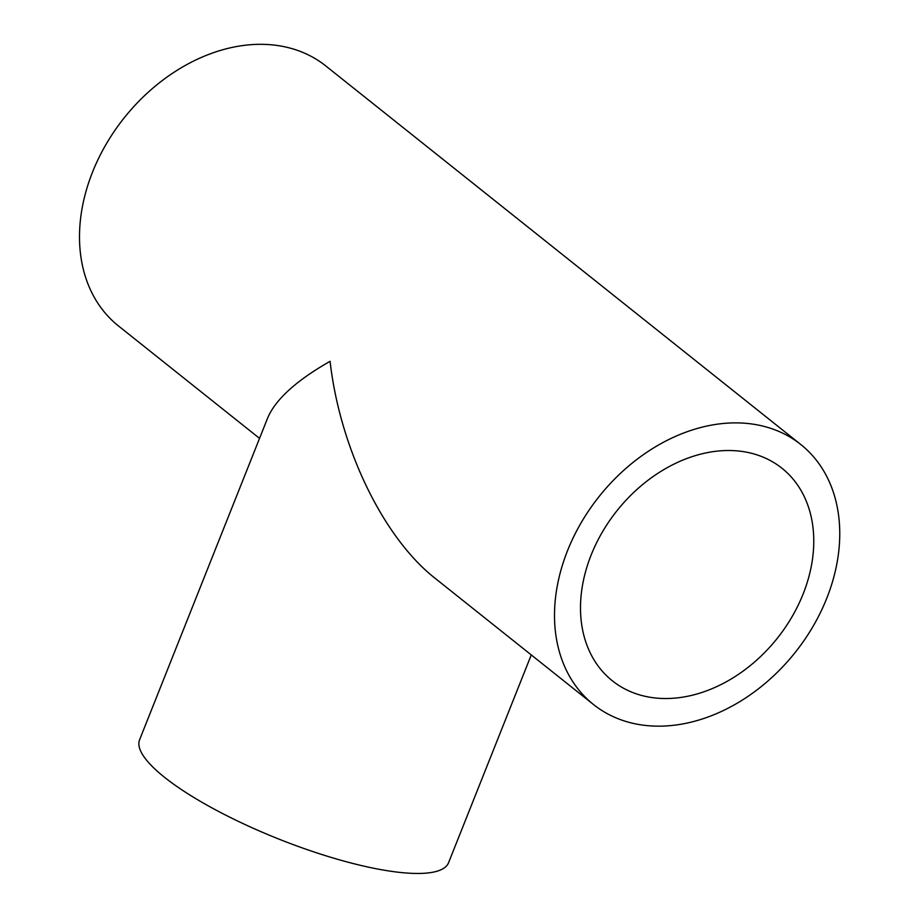 <?xml version="1.0" encoding="UTF-8"?>
<svg xmlns="http://www.w3.org/2000/svg" width="919" height="919" viewBox="0 0 919 919"><rect width="100%" height="100%" fill="white"/><g stroke="black" fill="none" stroke-linecap="round" stroke-linejoin="round"><path stroke-width="1.38" d="M531.262 654.925L448.564 862.723A166.27 40.792 21.7 0 1 379.581 869.385A166.27 40.792 21.7 0 1 213.966 808.984A166.27 40.792 21.7 0 1 139.596 739.772L267.647 418.007C275.493 399.466 296.309 380.558 330.082 361.305C339.938 448.185 383.418 537.914 435.342 578.476L593.513 704.54A166.27 125.271 128.6 0 0 637.533 724.275A166.27 125.271 128.6 0 0 813.005 626.459A166.27 125.271 128.6 0 0 800.759 444.486A166.27 125.271 128.6 0 0 599.177 496.444A166.27 125.271 128.6 0 0 593.513 704.54M648.4 696.981A135.966 102.446 128.6 0 0 791.891 616.994A135.966 102.446 128.6 0 0 781.874 468.173A135.966 102.446 128.6 0 0 617.028 510.665A135.966 102.446 128.6 0 0 612.399 680.841A135.966 102.446 128.6 0 0 648.4 696.981M800.759 444.486L325.763 65.927A166.27 125.271 128.6 0 0 124.168 117.885A166.27 125.271 128.6 0 0 118.505 325.981L259.537 438.374"/></g></svg>
